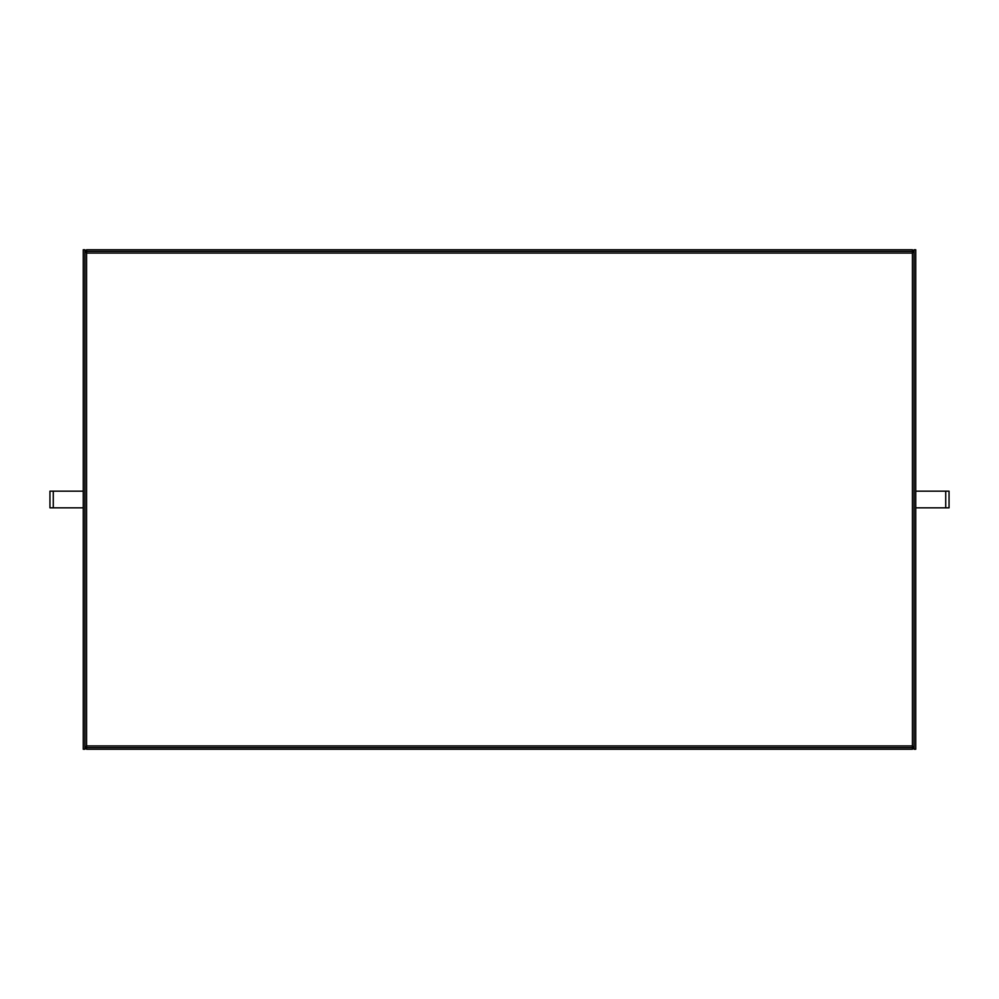 <?xml version="1.0" encoding="UTF-8"?>
<svg xmlns="http://www.w3.org/2000/svg" width="999" height="999" viewBox="0 0 999 999"><rect width="100%" height="100%" fill="white"/><g stroke="black" fill="none" stroke-linecap="round" stroke-linejoin="round"><path stroke-width="1.5" d="M86.576 253.084L84.915 249.75L83.254 249.75L83.254 749.25L84.915 749.25L86.576 745.916L912.424 745.916L914.085 749.25L914.085 249.75L912.424 253.084L86.576 253.084L86.576 747.589L912.424 747.589L912.424 251.411L86.576 251.411L86.576 253.084M86.576 251.411L86.576 249.75L912.424 249.75L912.424 251.411M912.424 747.589L912.424 749.25L86.576 749.25L86.576 747.589M84.915 749.25L84.915 249.75M914.085 749.25L915.746 749.25L915.746 249.75L914.085 249.75M915.746 507.829L949.05 507.829L949.05 491.171L915.746 491.171M83.254 491.171L49.95 491.171L49.95 507.829L83.254 507.829M945.716 507.829L945.716 491.171M53.284 491.171L53.284 507.829"/></g></svg>
